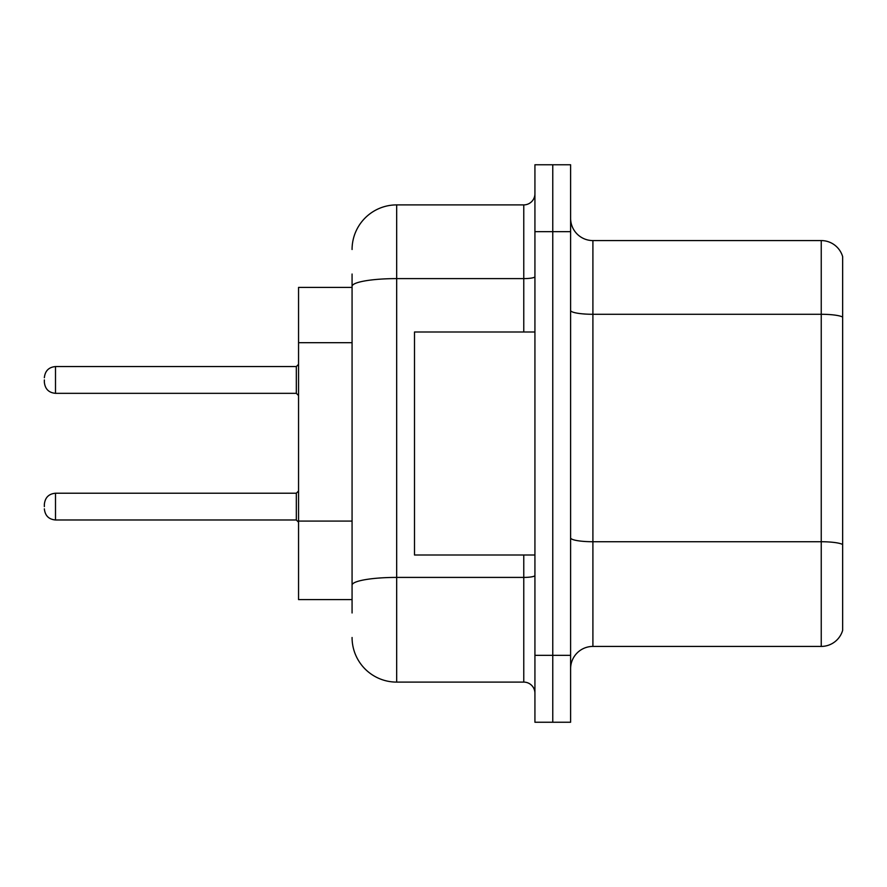 <?xml version="1.0" encoding="UTF-8"?>
<svg xmlns="http://www.w3.org/2000/svg" width="887" height="887" viewBox="0 0 887 887"><rect width="100%" height="100%" fill="white"/><g stroke="black" fill="none" stroke-linecap="round" stroke-linejoin="round"><path stroke-width="1.33" d="M352.072 329.31L352.072 274.028L352.072 287.41L298.553 287.41L298.553 599.59L352.072 599.59M570.607 668.72A22.297 22.297 0 0 1 592.904 646.423L821.24 646.423L821.24 240.577L592.904 240.577A22.297 22.297 0 0 1 570.607 218.28A22.297 22.297 0 0 0 592.904 240.577L592.904 646.423M552.767 655.338L552.767 722.24L570.607 722.24L570.607 655.338L552.767 655.338L552.767 722.24L534.928 722.24L534.928 655.338L552.767 655.338L552.767 231.662L552.767 655.338M534.928 655.338L534.928 164.76L552.767 164.76L552.767 231.662L552.767 164.76L570.607 164.76L570.607 655.338M842.65 256.631A22.297 22.297 0 0 0 821.24 240.577A22.297 22.297 0 0 1 842.65 256.631L842.65 630.369A22.297 22.297 0 0 1 821.24 646.423M352.072 612.972L352.072 274.028M352.072 249.502A44.594 44.594 0 0 1 396.677 204.897L396.677 682.103L523.773 682.103L523.773 554.996M396.677 204.897L523.773 204.897A11.154 11.154 0 0 0 534.928 193.754M352.072 592.904L352.072 534.462M534.928 693.246A11.154 11.154 0 0 0 523.773 682.103M396.677 682.103A44.594 44.594 0 0 1 352.072 637.498M44.35 506.61L44.35 504.381L44.35 506.61M44.35 379.946L44.35 382.175L44.35 379.946M534.928 332.004L414.506 332.004L414.506 554.996L534.928 554.996M352.072 342.692L298.553 342.692M352.072 521.079L298.553 521.079M842.65 317.08A22.297 3.87 180 0 0 821.24 314.286L592.904 314.286A22.297 3.87 0 0 1 570.607 310.417M842.65 544.518A22.297 3.87 180 0 0 821.24 541.735L592.904 541.735A22.297 3.87 -0 0 1 570.607 537.866M570.607 231.662L534.928 231.662M534.928 575.475A11.154 1.94 0 0 1 523.773 577.415L396.677 577.415A44.594 7.739 180 0 0 352.072 585.154M352.072 286.357A44.594 7.739 180 0 1 396.677 278.607L523.773 278.607L523.773 204.897M523.773 332.004L523.773 278.607A11.154 1.94 0 0 0 534.928 276.677M44.35 504.381C45.071 497.54 48.785 493.826 55.504 493.227L55.504 519.982L296.325 519.982L296.325 493.227L298.553 490.999M296.325 366.564L55.504 366.564L55.504 393.329L296.325 393.329L296.325 366.564L298.553 364.335M296.325 519.982L298.553 522.21M55.504 493.227L296.325 493.227M55.504 519.982C48.785 519.383 45.071 515.669 44.35 508.839M55.504 393.329C48.785 392.73 45.071 389.016 44.35 382.175M55.504 366.564C48.785 367.163 45.071 370.888 44.35 377.718M296.325 393.329L298.553 395.558"/></g></svg>
